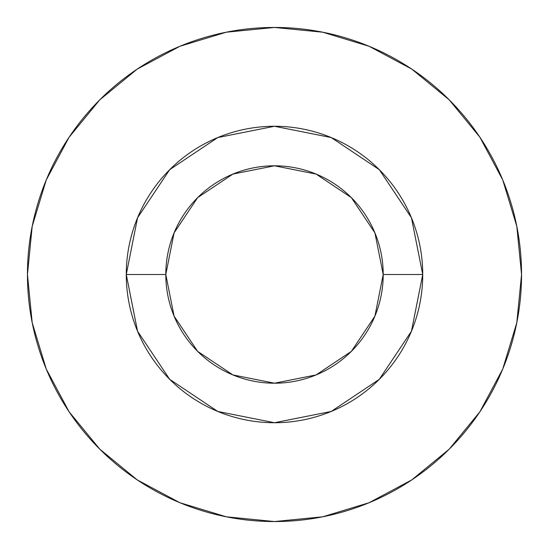 <?xml version="1.0" encoding="UTF-8"?>
<svg xmlns="http://www.w3.org/2000/svg" width="549" height="549" viewBox="0 0 549 549"><rect width="100%" height="100%" fill="white"/><g stroke="black" fill="none" stroke-linecap="round" stroke-linejoin="round"><path stroke-width="0.82" d="M383.202 274.5L422.73 274.5A148.23 148.23 0 0 1 274.5 422.73A148.23 148.23 0 0 1 126.27 274.5L165.798 274.5A108.702 108.702 0 0 1 274.5 165.798A108.702 108.702 0 0 1 383.202 274.5A108.702 108.702 0 0 1 274.5 383.202A108.702 108.702 0 0 1 165.798 274.5L174.074 316.1L197.633 351.367L232.9 374.926L274.5 383.202L316.1 374.926L351.367 351.367L374.926 316.1L383.202 274.5L374.926 232.9L351.367 197.633L316.1 174.074L274.5 165.798L232.9 174.074L197.633 197.633L174.074 232.9L165.798 274.5L126.27 274.5L137.552 217.775L169.682 169.682L217.775 137.552L274.5 126.27L331.225 137.552L379.318 169.682L411.448 217.775L422.73 274.5L411.448 331.225L379.318 379.318L331.225 411.448L274.5 422.73L217.775 411.448L169.682 379.318L137.552 331.225L126.27 274.5A148.23 148.23 0 0 1 274.5 126.27A148.23 148.23 0 0 1 422.73 274.5L383.202 274.5M521.55 274.5A247.05 247.05 0 0 0 274.5 27.45A247.05 247.05 0 0 0 27.45 274.5A247.05 247.05 0 0 1 274.5 27.45A247.05 247.05 0 0 1 521.55 274.5A247.05 247.05 0 0 1 274.5 521.55A247.05 247.05 0 0 1 27.45 274.5A247.05 247.05 0 0 0 274.5 521.55A247.05 247.05 0 0 0 521.55 274.5L516.801 226.305L502.747 179.955L479.915 137.243L449.192 99.808L411.757 69.085L369.045 46.253L322.695 32.199L274.5 27.45L226.305 32.199L179.955 46.253L137.243 69.085L99.808 99.808L69.085 137.243L46.253 179.955L32.199 226.305L27.45 274.5L32.199 322.695L46.253 369.045L69.085 411.757L99.808 449.192L137.243 479.915L179.955 502.747L226.305 516.801L274.5 521.55L322.695 516.801L369.045 502.747L411.757 479.915L449.192 449.192L479.915 411.757L502.747 369.045L516.801 322.695L521.55 274.5M479.915 137.243L449.192 99.808L411.819 69.133M137.243 69.085L99.808 99.808L69.133 137.181M69.085 411.757L99.808 449.192L137.181 479.867M411.757 479.915L449.192 449.192L479.867 411.819"/></g></svg>
